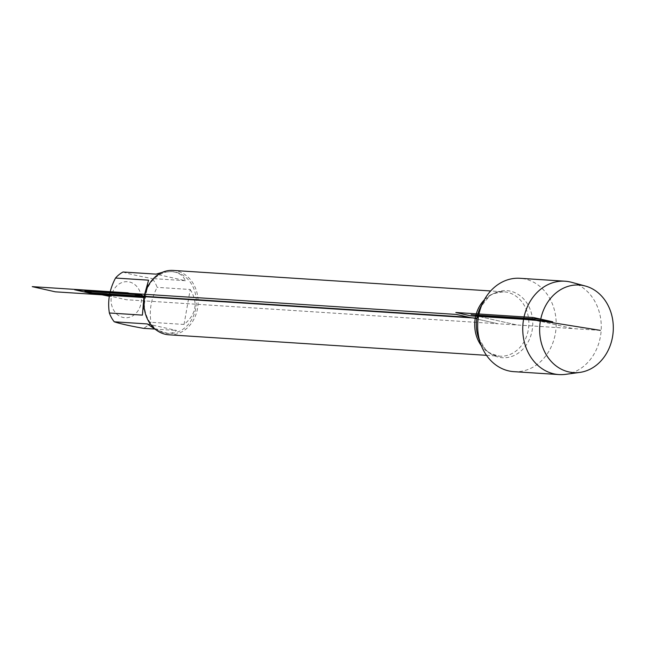 <?xml version="1.0" encoding="UTF-8"?>
<svg xmlns="http://www.w3.org/2000/svg" width="645" height="645" viewBox="0 0 645 645"><rect width="100%" height="100%" fill="white"/><g stroke="black" fill="none" stroke-linecap="round" stroke-linejoin="round"><path stroke-width="0.48" stroke-dasharray="3.23 2.42" d="M168.942 334.803A32.258 27.05 93.7 0 0 197.515 308.544A32.258 27.05 93.7 0 0 173.102 270.424M513.912 371.657A46.779 39.232 93.7 0 0 555.353 333.578A46.779 39.232 93.7 0 0 519.951 278.293M109.223 296.257L111.408 296.394A18.06 15.149 -86.3 0 1 133.692 283.8A18.06 15.149 -86.3 0 1 136.587 312.632A18.06 15.149 -86.3 0 1 118.785 315.639A18.06 15.149 -86.3 0 1 111.408 296.394L109.384 295.313M162.282 272.343L171.223 271.593C178.415 272.174 183.115 275.205 185.317 280.688L156.09 274.141M185.317 280.688L152.26 278.551A30.968 25.969 -86.3 0 1 157.154 287.356C151.148 298.748 149.092 310.406 150.986 322.307A30.968 25.969 -86.3 0 1 143.48 328.337M123.034 272.005C128.823 273.932 138.562 276.108 152.26 278.551M190.21 289.492C198.297 302.771 196.241 314.421 184.043 324.443L190.21 289.492L157.154 287.356M184.043 324.443L150.986 322.307M147.31 323.935L176.537 330.474L172.457 332.844L168.031 333.433L156.058 329.877M154.582 329.055L176.537 330.474M142.416 315.123L148.576 280.172M144.496 296.845L144.883 296.869A30.968 25.969 -86.3 0 1 172.32 271.666A30.968 25.969 -86.3 0 1 195.749 308.262A30.968 25.969 -86.3 0 1 168.321 333.465A30.968 25.969 -86.3 0 1 144.883 296.869L144.528 296.684M565.592 374.342A46.779 39.232 93.7 0 0 601.164 330.425A46.779 39.232 93.7 0 0 571.543 282.292M600.326 330.369L573.155 328.611L540.341 321.266L573.155 328.611L516.935 324.975L478.509 316.373L516.935 324.975L498.021 323.758L471.527 317.824M469.254 317.316L498.021 323.758L126.243 299.715L109.279 295.918M143.811 297.538L145.496 297.651L143.932 296.813M484.298 299.861A32.258 27.05 -86.3 0 1 503.866 291.806A32.258 27.05 -86.3 0 1 528.279 329.934A32.258 27.05 -86.3 0 1 499.698 356.185A32.258 27.05 -86.3 0 1 481.339 345.68M486.491 355.331L499.698 356.185C491.49 354.218 486.693 351.864 485.322 349.139L478.534 337.916A33.613 28.195 93.7 0 0 507.228 357.532A33.613 28.195 93.7 0 0 532.149 330.361A33.613 28.195 93.7 0 0 515.008 292.709A33.613 28.195 93.7 0 0 480.517 307.205L488.692 296.95C490.41 294.418 495.465 292.709 503.866 291.806L490.66 290.959M172.32 271.666L171.223 271.593M168.321 333.465L167.224 333.401"/><path stroke-width="0.97" d="M490.66 290.959L173.102 270.424A32.258 27.05 93.7 0 0 144.028 300.868A32.258 27.05 93.7 0 0 168.942 334.803L486.491 355.331M585.418 286.049L571.543 282.292A46.779 39.232 93.7 0 0 565.028 281.212L519.951 278.293A46.779 39.232 93.7 0 0 483.508 301.352A46.779 39.232 93.7 0 0 478.509 316.373A46.779 39.232 93.7 0 0 480.743 344.099A46.779 39.232 93.7 0 0 513.912 371.657L558.997 374.576A46.779 39.232 93.7 0 0 565.592 374.342L579.831 372.407A43.884 36.805 -86.3 0 1 540.429 320.758A43.884 36.805 -86.3 0 1 585.418 286.049A43.884 36.805 -86.3 0 1 612.524 336.9A43.884 36.805 -86.3 0 1 579.831 372.407M156.058 329.877L147.31 323.935L114.254 321.799A30.968 25.969 -86.3 0 1 109.36 312.986C107.465 301.078 109.513 289.428 115.52 278.035A30.968 25.969 -86.3 0 1 123.034 272.005L156.09 274.141L162.282 272.343M154.582 329.055L143.48 328.337C129.782 325.902 120.043 323.717 114.254 321.799M109.36 312.986L142.416 315.123L143.932 296.813L148.576 280.172L115.52 278.035M565.028 281.212A46.779 39.232 93.7 0 0 523.587 319.291A46.779 39.232 93.7 0 0 558.997 374.576M471.527 317.824L89.728 293.136L74.594 289.75L456.386 314.438L471.527 317.824L476.768 318.162L478.509 316.373L475.857 315.784L532.077 319.42L540.341 321.266L532.077 319.42L600.326 330.369M109.279 295.918L97.476 293.273L469.254 317.316M144.528 296.684L141.199 294.902L84.898 291.258L95.799 293.701L144.496 296.845M109.384 295.313L106.538 293.789L92.017 292.854L109.223 296.257M143.932 296.813L127.67 292.822L32.25 286.646L55.333 291.822L143.811 297.538M470.995 315.889L548.637 320.912L533.496 317.517L455.854 312.503L470.995 315.889M552.749 321.831L471.108 314.72L541.228 319.251L552.749 321.831L471.108 314.72M481.339 345.68A32.258 27.05 -86.3 0 1 484.298 299.861M483.508 301.352L480.517 307.205A33.613 28.195 93.7 0 0 478.534 337.916L480.743 344.099"/></g></svg>
